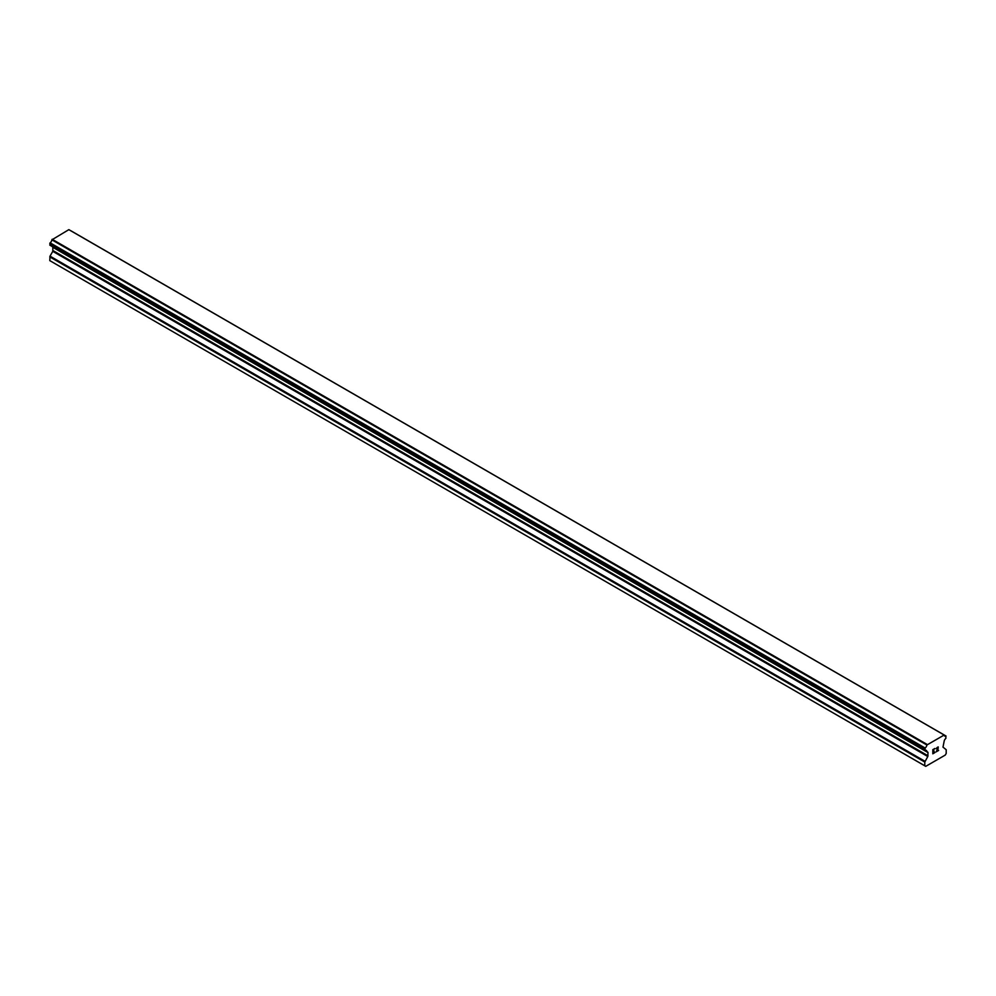 <?xml version="1.0" encoding="UTF-8"?>
<svg xmlns="http://www.w3.org/2000/svg" width="996" height="996" viewBox="0 0 996 996"><rect width="100%" height="100%" fill="white"/><g stroke="black" fill="none" stroke-linecap="round" stroke-linejoin="round"><path stroke-width="1.49" d="M933.053 749.801L933.053 751.457L933.053 749.801L934.895 748.743L933.053 749.801M933.053 751.457L934.049 750.884M934.061 751.158L933.053 751.731L934.049 751.146M933.053 751.731L933.053 753.387L933.053 751.731M933.053 753.387L934.895 752.329M932.816 753.785L934.895 752.59L932.816 753.798L932.816 749.664L934.895 748.469M936.327 748.681L938.232 746.938M938.232 748.145L937.734 749.216L938.232 748.145M937.734 749.216L936.614 751.333L937.722 749.216M936.614 751.333L938.568 750.2M936.115 751.88L938.568 750.474L936.115 751.893L938.157 747.759L937.684 747.125L936.564 748.544L936.726 747.859L937.995 747.125M925.122 750.374A2.938 1.693 -60 0 1 926.292 750.386A2.938 1.693 -60 0 1 926.878 751.382L924.911 750.374L925.135 748.021A2.938 1.693 -60 0 0 926.878 745.008L944.121 735.048A2.938 1.693 -60 0 0 944.706 736.044A2.938 1.693 -60 0 0 945.864 736.044L945.876 738.397A2.938 1.693 -60 0 0 944.121 741.422L942.988 747.137L946.2 749.714L946.2 753.449L945.254 755.08L925.745 766.347L924.798 765.812L924.798 762.065L927.786 756.524L52.788 251.353L50.024 256.146L49.8 260.628L925.745 766.347M927.786 756.524L928.011 752.578L926.878 751.382M52.85 246.958L52.788 251.353M51.892 246.336L926.94 751.607M924.911 750.374L49.912 245.203L50.136 242.837A2.938 1.693 -60 0 0 51.879 239.837L68.849 229.653L943.835 734.824M71.077 230.873L946.076 736.056L70.953 230.848M927.152 744.46L52.166 239.277M927.027 744.672L52.029 239.501M926.878 745.008L51.879 239.837M927.786 752.092L927.027 751.656L927.786 752.092M924.798 765.812L49.8 260.628M945.864 736.044L944.121 735.048M925.135 748.021L50.136 242.837M924.923 748.257L49.925 243.086L924.911 748.295M924.798 748.656L49.8 243.485M924.798 750.125L49.8 244.954M928.011 752.578L53.012 247.406M928.011 755.79L53.012 250.606M925.023 761.318L50.024 256.146M924.798 762.065L49.8 256.893M944.034 734.923L69.035 229.74M926.99 751.644L51.991 246.46"/></g></svg>
